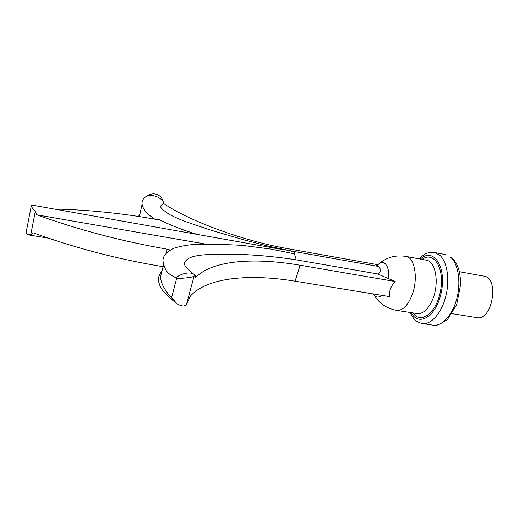 <?xml version="1.0" encoding="UTF-8"?>
<svg xmlns="http://www.w3.org/2000/svg" width="519" height="519" viewBox="0 0 519 519"><rect width="100%" height="100%" fill="white"/><g stroke="black" fill="none" stroke-linecap="round" stroke-linejoin="round"><path stroke-width="0.78" d="M459.328 271.684L484.006 276.166C499.7 277.749 492.252 321.358 476.922 317.641L452.159 313.684M395.18 281.499L300.138 265.222L295.09 281.181L389.724 296.634C388.926 291.211 390.742 286.164 395.18 281.499L377.728 273.954C382.639 271.359 379.545 266.292 377.521 266.292L292.891 251.3L294.117 252.182C289.343 249.944 278.859 249.23 271.314 247.569L32.334 205.141L31.374 205.466C31.309 206.679 32.613 208.69 35.292 211.505L36.927 214.847L207.276 244.391M377.968 264.722L288.071 248.724C243.216 240.978 189.682 221.256 163.362 203.331L160.715 205.913C160.39 206.653 160.903 207.775 162.259 209.287L168.591 213.938C171.847 215.891 177.498 218.454 185.536 221.639L210.844 230.157L244.747 240.083L269.037 246.311L292.891 251.3M194.028 274.356C186.068 268.297 183.051 264.223 184.972 262.147C188.994 253.09 214.652 254.466 232.966 254.18C253.038 254.634 273.701 256.438 294.954 259.597L295.343 257.061L294.117 252.182C294.513 253.596 293.073 253.817 289.797 252.844L270.01 248.977L242.263 245.37C227.199 244.533 213.361 244.228 200.743 244.449C191.868 244.157 182.766 245.474 173.443 248.393C159.346 256.049 162.694 261.803 165.451 269.134C166.982 272.345 169.908 274.901 174.235 276.815L176.577 278.703C180.833 278.34 192.834 277.659 194.125 276.089L195.416 275.388C195.767 275.381 195.793 276.134 195.481 277.652C212.012 260.168 254.057 257.281 300.138 265.222M294.954 259.597L377.728 273.954M159.651 195.968C161.701 197.408 162.94 199.86 163.362 203.318C164.14 201.93 162.376 199.88 158.061 197.168C152.359 194.982 148.499 194.657 146.488 196.195L147.383 195.598C151.898 193.172 155.992 193.295 159.651 195.968M154.727 219.154C150.601 216.417 147.467 213.731 145.333 211.11C140.604 204.778 140.941 199.841 146.339 196.305M196.824 234.283C182.247 229.904 169.538 224.896 158.704 219.265L155.726 219.329C121.92 213.238 88.087 209.799 54.236 209.021M139.364 216.605L141.998 204.557M35.292 211.505L30.783 234.588L27.397 234.731L25.995 233.291L31.341 205.634M30.783 234.588L33.385 232.862C75.099 248.024 118.241 259.279 162.81 266.636L163.096 266.688M295.09 281.181C249.224 273.63 207.23 277.386 190.499 295.986L186.431 304.491C184.427 306.826 181.066 306.411 176.35 303.245L172.749 300.332L171.646 297.413L176.35 303.245M195.404 275.381L194.067 274.376C188.838 270.334 175.059 276.127 176.577 278.703L174.235 276.815M170.141 250.054L167.28 249.198C122.445 241.445 78.992 229.995 36.927 214.847M163.589 264.774L161.234 273.961C159.437 279.228 162.142 286.391 169.35 295.454L171.646 297.4M450.55 257.197L451.705 257.722C455.624 261.239 458.277 266.383 459.652 273.163L460.444 279.112L460.554 284.879L456.694 304.523L447.469 319.542L438.172 324.978L433.112 325.173C441.929 326.665 452.523 315.221 456.824 298.535C461.19 281.888 458.232 263.607 450.55 257.197M445.179 254.524L434.435 252.494L439.703 255.153C447.229 261.563 450.064 279.916 445.704 296.667C441.416 313.45 430.958 324.998 422.304 323.525C416.108 321.968 414.396 319.237 413.422 318.192L409.997 312.457M411.217 312.652C418.924 327.878 437.523 315.533 441.669 290.283C446.139 265.086 432.69 247.265 420.371 259.072M422.109 259.39C433.462 250.671 444.653 267.661 440.67 290.108C436.979 312.607 420.786 324.926 412.968 312.925M405.91 256.399C414.765 257.262 418.457 278.722 412.06 295.064C407.752 305.678 402.627 310.777 396.691 310.368L417.185 313.586C423.335 314.034 428.603 309.019 432.989 298.535C439.483 282.388 435.493 261.096 426.307 260.168L405.91 256.399C395.497 254.745 386.389 257.327 378.578 264.139M381.705 295.324C378.396 298.023 375.652 297.575 373.472 293.981M388.562 278.638C390.029 266.085 383.69 258.287 377.942 264.748L376.119 266.046M194.125 276.089L186.431 304.491M176.577 278.703L171.646 297.413M167.28 249.198L166.268 253.142M163.44 264.197L162.81 266.636M433.112 325.173L422.304 323.525M434.435 252.494C426.138 251.812 423.043 255.147 419.151 258.845M396.691 310.368C386.318 308.474 378.585 303.018 373.479 294.001M139.624 214.438L138.502 216.475M48.475 238.195L27.397 234.731M172.535 300.151C165.827 294.727 161.604 289.894 159.871 285.651C158.84 281.35 156.031 279.378 162.142 270.425"/></g></svg>
